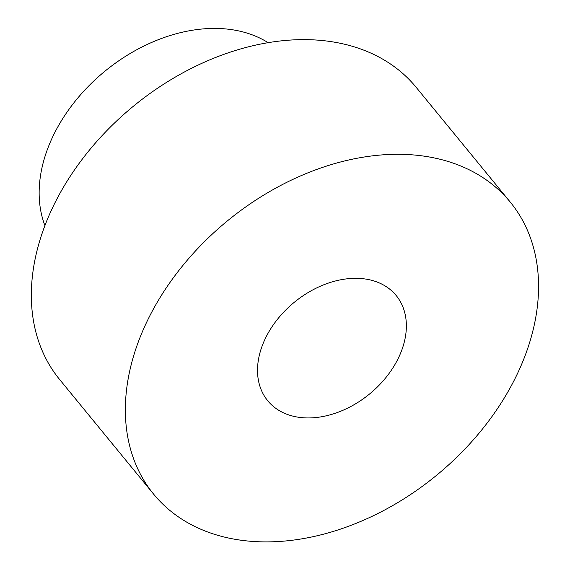 <?xml version="1.0" encoding="UTF-8"?>
<svg xmlns="http://www.w3.org/2000/svg" width="570" height="570" viewBox="0 0 570 570"><rect width="100%" height="100%" fill="white"/><g stroke="black" fill="none" stroke-linecap="round" stroke-linejoin="round"><path stroke-width="0.85" d="M305.719 417.903A83.028 59.323 140.7 0 0 388.833 373.792A83.028 59.323 140.7 0 0 396.15 295.481A83.028 59.323 140.7 0 0 294.334 302.25A83.028 59.323 140.7 0 0 267.743 400.767A83.028 59.323 140.7 0 0 305.719 417.903M404.757 154.42A230.48 164.673 -39.3 0 1 510.178 201.994A230.48 164.673 -39.3 0 1 436.356 475.466A230.48 164.673 -39.3 0 1 153.715 494.254A230.48 164.673 -39.3 0 1 174.035 276.863A230.48 164.673 -39.3 0 1 404.757 154.42M153.715 494.254L59.693 379.584A230.48 164.673 -39.3 0 1 80.014 162.194A230.48 164.673 -39.3 0 1 310.743 39.75A230.48 164.673 -39.3 0 1 416.164 87.324L510.178 201.994M44.93 225.649A148.357 105.999 -39.3 0 1 81.182 94.071A148.357 105.999 -39.3 0 1 218.987 28.5A148.357 105.999 -39.3 0 1 268.114 42.665"/></g></svg>
